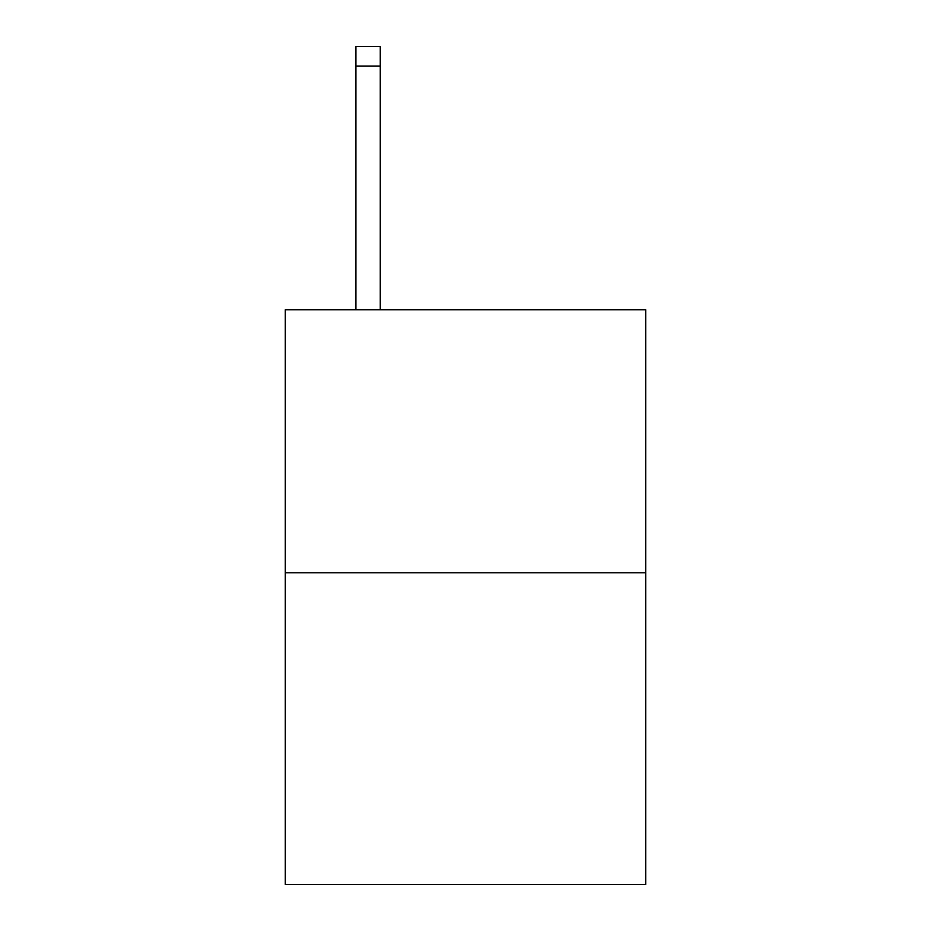 <?xml version="1.0" encoding="UTF-8"?>
<svg xmlns="http://www.w3.org/2000/svg" width="931" height="931" viewBox="0 0 931 931"><rect width="100%" height="100%" fill="white"/><g stroke="black" fill="none" stroke-linecap="round" stroke-linejoin="round"><path stroke-width="1.4" d="M645.707 572.751L645.707 309.744L285.293 309.744L285.293 884.45L645.707 884.45L645.707 572.751L285.293 572.751M380.267 309.744L380.267 66.031L355.921 66.031L355.921 46.55L380.267 46.55L380.267 66.031M355.921 309.744L355.921 66.031"/></g></svg>
